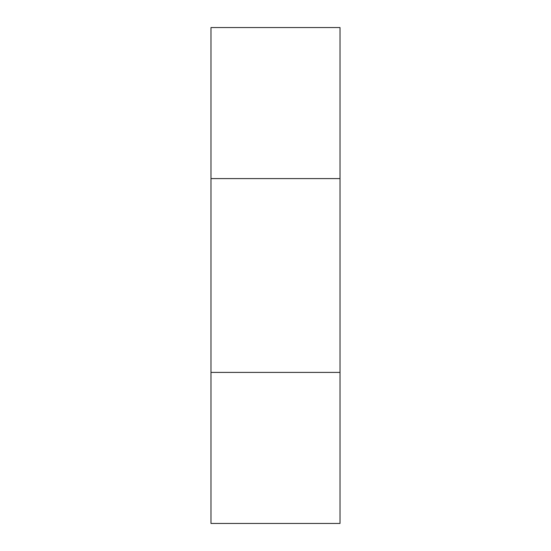 <?xml version="1.0" encoding="UTF-8"?>
<svg xmlns="http://www.w3.org/2000/svg" width="551" height="551" viewBox="0 0 551 551"><rect width="100%" height="100%" fill="white"/><g stroke="black" fill="none" stroke-linecap="round" stroke-linejoin="round"><path stroke-width="0.83" d="M340.015 27.55L210.985 27.55L210.985 178.6L340.015 178.6L340.015 27.55M210.985 178.6L210.985 372.4L340.015 372.4L340.015 178.6M210.985 372.4L210.985 523.45L340.015 523.45L340.015 372.4"/></g></svg>
